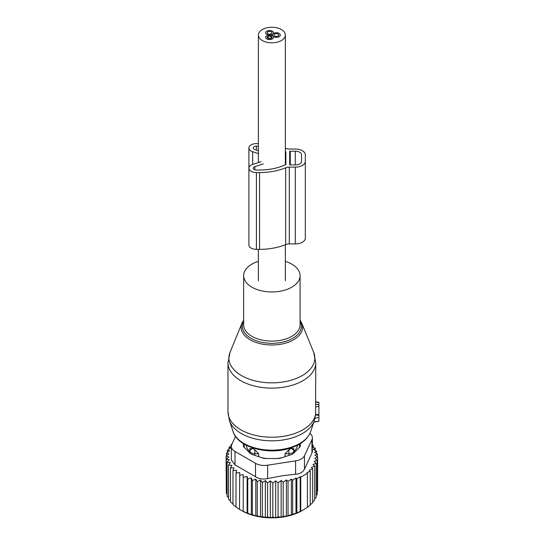 <?xml version="1.0" encoding="UTF-8"?>
<svg xmlns="http://www.w3.org/2000/svg" width="545" height="545" viewBox="0 0 545 545"><rect width="100%" height="100%" fill="white"/><g stroke="black" fill="none" stroke-linecap="round" stroke-linejoin="round"><path stroke-width="0.82" d="M315.759 401.788L318.893 402.339L318.893 406.488L315.603 406.822L315.589 414.541L314.336 420.577A43.253 24.968 0 0 1 292.604 437.764A43.253 24.968 0 0 1 229.397 420.577L227.974 411.87A43.893 25.343 0 0 0 292.91 434.113A43.893 25.343 0 0 0 315.603 414.016M313.797 422.191L318.893 421.292L318.893 406.488M258.385 261.348A28.217 16.289 0 0 0 258.337 261.368A28.217 16.289 0 0 0 243.649 275.661A28.217 16.289 0 0 0 285.396 289.96A28.217 16.289 0 0 0 300.084 275.661A28.217 16.289 0 0 0 285.348 261.348M318.893 417.545L315.024 418.165L314.799 418.873M230.044 352.336A42.973 24.811 0 0 0 245.815 377.767A42.973 24.811 0 0 0 292.467 379.804A42.973 24.811 0 0 0 313.688 352.336L301.773 323.185A30.724 17.74 180 0 1 286.595 342.825A30.724 17.74 180 0 1 253.241 341.368A30.724 17.74 180 0 1 241.966 323.185L230.044 352.336L227.974 362.779A43.893 25.343 0 0 0 292.91 385.022A43.893 25.343 0 0 0 315.759 362.779L315.603 406.822M318.893 414.684L315.589 414.541M317.217 491.815L317.633 491.243L317.633 457.187L314.799 458.243L317.217 460.225L317.217 494.281L316.223 495.534M314.69 498.982L316.223 497.217L316.223 463.161L314.172 461.438L317.217 460.225M312.653 502.108L314.69 500.031L314.69 465.975L313.021 464.544L316.223 463.161M310.214 504.868L312.653 502.688L312.653 468.632L311.372 467.515L314.69 465.975M306.869 507.661L310.214 505.126L310.214 471.071L309.322 470.287L312.653 468.632M231.414 445.647L229.05 447.295L230.719 447.792L227.51 450.109L229.561 450.749L226.516 453.052L228.941 453.862L226.107 456.083L228.832 456.955L226.298 459.122L229.302 459.803L227.095 462.133L230.331 462.603L228.484 465.069L231.911 465.314L230.453 467.889L234.023 467.91L232.967 470.56L236.639 470.342L235.999 473.053L239.718 472.583L239.5 509.377L241.714 510.658A42.639 24.62 180 0 0 283.87 516.871A42.639 24.62 0 0 0 302.019 510.658L307.394 507.361L307.394 473.305L306.869 472.842L310.214 471.071M304.062 509.48L300.738 511.203L300.738 477.147L307.394 473.305M272.827 483.061L272.827 517.11L270.293 517.75L270.293 480.888L272.827 483.061L275.661 480.833L275.661 517.661L278.079 516.871L281.125 517.13L283.175 516.299L286.377 516.197L295.976 513.322L300.738 511.203M311.822 446.771L315.248 448.208L313.402 449.482L316.638 451.144L314.438 452.282L317.435 454.149L314.901 455.13L317.633 457.187M312.38 445.074L313.286 445.381L313.286 447.377M315.248 450.422L315.248 448.208M316.638 453.651L316.638 451.144M317.435 457.044L317.435 454.149M300.213 511.496L300.213 476.684L296.868 478.776L296.868 512.831M295.976 513.322L295.976 477.992L292.651 480.186L292.651 514.235M291.364 514.902L291.364 479.069L288.046 481.358L288.046 515.413M286.377 516.197L286.377 479.927L283.175 482.243L283.175 516.299M232.007 444.025L231.08 444.638L231.08 445.878M231.652 444.802L231.08 444.638M243.22 474.606L243.22 511.469L243.22 474.606L239.5 475.322M247.11 476.385L247.75 479.096L247.75 513.152L247.11 513.247L247.11 476.385L243.438 477.345M251.32 477.89L252.376 480.547L252.376 514.603L251.32 514.753L251.32 477.89L247.75 479.096M255.809 479.109L257.267 481.685L257.267 515.74L255.809 515.972L255.809 479.109L252.376 480.547M260.503 480.022L262.349 482.489L262.349 516.544L260.503 516.885L260.503 480.022L257.267 481.685M265.354 480.622L267.561 482.945L267.561 517.001L265.354 517.478L265.354 480.622L262.349 482.489M270.293 480.888L267.561 482.945M275.661 480.833L278.079 482.822L278.079 516.871M281.125 517.13L281.125 480.52L278.079 482.822M281.125 480.52L283.175 482.243M231.353 446.382A12.542 7.242 180 0 0 235.024 451.498L255.503 463.325A12.542 7.242 180 0 0 267.615 465.198L295.594 460.872L295.594 474.259L282.46 475.703L267.615 478.585C263.003 479.552 258.964 478.926 255.503 476.712L235.024 464.892L231.353 459.966L231.353 446.382A12.542 7.242 180 0 1 231.782 444.509L235.535 436.416M229.05 447.295L229.05 448.985M227.51 450.109L227.51 452.296M226.516 453.052L226.516 455.756M226.107 456.083L226.298 490.405M226.298 459.122L226.298 493.177L227.095 494.117M227.095 462.133L227.095 496.188L228.484 497.612M228.484 465.069L228.484 499.118L230.453 500.889M230.453 467.889L230.453 501.945L232.967 503.941M232.967 470.56L232.967 504.616L235.999 506.761M235.999 473.053L235.999 507.109L239.718 509.446M295.594 460.872A12.542 7.242 0 0 0 304.457 455.749L311.958 439.597L311.958 452.99L304.457 469.136C303.081 472.099 300.125 473.809 295.594 474.259M243.336 443.569L243.336 445.497A6.268 3.617 0 0 0 244.18 447.309L250.141 453.27A6.268 3.617 0 0 0 252.437 454.598L262.765 458.038A6.268 3.617 0 0 0 265.906 458.522L277.834 458.522A6.268 3.617 0 0 0 280.968 458.038L291.296 454.598A6.268 3.617 0 0 0 293.591 453.27L299.559 447.309A6.268 3.617 0 0 0 300.397 445.497L300.397 443.569M311.958 439.597A12.542 7.242 0 0 0 312.38 437.724A12.542 7.242 0 0 0 309.935 433.425M311.958 452.99L312.38 451.308L312.38 437.724M275.661 517.661L272.827 517.11M270.293 517.75L267.561 517.001M265.354 517.478L262.349 516.544M260.503 516.885L257.267 515.74M255.809 515.972L252.376 514.603M251.32 514.753L247.75 513.152M247.11 513.247L243.438 511.401M243.22 511.469L239.5 509.377M286.377 479.927L288.046 481.358M291.364 479.069L292.651 480.186M295.976 477.992L296.868 478.776M300.213 476.684L300.738 477.147M312.38 446.232L313.286 445.381M254.849 449.768L254.801 453.726L258.677 453.767L254.849 449.768L252.601 448.474L249.801 448.644L249.869 450.885A5.014 2.895 0 0 0 254.801 453.726L254.801 455.382M258.677 456.676L258.677 453.767M249.821 452.95L249.801 448.644M299.355 447.506A27.591 15.928 0 0 0 299.26 444.257M244.473 444.257A27.591 15.928 0 0 0 244.378 447.506M249.801 451.614A25.71 14.844 180 0 1 246.245 445.224M297.488 445.224A25.71 14.844 180 0 1 293.932 451.614L293.912 452.95M282.746 457.446A25.71 14.844 180 0 1 277.146 458.522M266.587 458.522A25.71 14.844 180 0 1 264.632 458.243A25.71 14.844 180 0 1 260.994 457.446M285.062 456.676L285.062 453.767L288.891 449.768L291.132 448.474A5.014 4.094 1.7 0 1 293.864 450.885L293.932 448.644L291.132 448.474M293.932 451.614L293.932 448.644M285.062 453.767L288.939 453.726A5.014 2.895 0 0 0 293.864 450.885L293.864 452.997M285.348 148.233A45.46 26.249 0 0 1 285.689 148.376A6.268 3.617 0 0 0 289.3 149.03L295.295 149.03A10.035 5.791 0 0 1 305.329 154.821L305.329 238.138A10.035 5.791 0 0 1 295.295 243.928L295.295 167.131A10.035 5.791 0 0 0 305.329 161.34M295.295 243.928L289.3 243.928L289.3 167.131L295.295 167.131M285.423 151.428A1.254 0.722 0 0 1 285.887 151.994L285.887 164.168A1.254 0.722 0 0 1 285.423 164.733L285.423 151.428A41.073 23.714 0 0 0 285.348 151.394M258.385 146.135L256.416 146.135A3.134 1.812 0 0 0 253.282 147.947A3.134 1.812 0 0 0 254.849 149.514L258.385 150.692M263.317 163.827L254.849 166.647A3.134 1.812 0 0 0 253.282 168.221A3.134 1.812 0 0 0 256.416 170.026L259.556 170.026A41.073 23.714 0 0 0 285.423 164.733M289.654 164.597L289.654 151.565L289.654 164.597A0.627 0.361 0 0 0 290.281 164.958L295.295 164.958A6.268 3.617 0 0 0 301.562 161.34L301.562 154.821A6.268 3.617 0 0 0 295.295 151.203L290.281 151.203A0.627 0.361 0 0 0 289.654 151.565M289.3 243.928A6.268 3.617 0 0 0 285.689 244.589L285.689 167.792A6.268 3.617 0 0 1 289.3 167.131M261.123 161.633L252.655 164.454A7.528 4.346 0 0 0 248.895 168.221L248.895 245.012A7.528 4.346 0 0 0 256.416 249.358L259.556 249.358A45.46 26.249 0 0 0 285.689 244.589M259.556 249.358L259.556 172.561A45.46 26.249 0 0 0 285.689 167.792M259.556 172.561L256.416 172.561A7.528 4.346 0 0 1 248.895 168.221M258.385 153.615L252.655 151.708A7.528 4.346 0 0 1 248.895 147.947A7.528 4.346 0 0 1 256.416 143.601L258.385 143.601M248.895 224.744L248.895 147.947M305.329 231.618L305.329 154.821M301.562 161.34L301.562 154.821M269.605 35.936L271.948 37.298L269.605 38.654L267.261 37.298L269.605 35.936A2.384 1.376 180 0 1 271.989 37.298A2.384 1.376 180 0 1 269.605 38.675A2.384 1.376 180 0 1 267.22 37.298A2.384 1.376 180 0 1 269.605 35.922M272.418 38.872A3.917 2.262 180 0 1 268.133 39.39A3.917 2.262 180 0 1 265.688 37.298A3.917 2.262 180 0 1 266.798 35.718A3.917 2.262 180 0 1 271.076 35.2A3.917 2.262 180 0 1 273.522 37.298A3.917 2.262 180 0 1 272.418 38.872M269.605 31.412A2.35 1.356 180 0 1 271.955 32.768A2.35 1.356 180 0 1 269.605 34.131A2.35 1.356 180 0 1 267.254 32.768A2.35 1.356 180 0 1 269.605 31.412A2.384 1.376 180 0 1 271.989 32.768A2.384 1.376 180 0 1 269.605 34.144A2.384 1.376 180 0 1 267.22 32.768A2.384 1.376 180 0 1 269.605 31.392M267.84 34.791A3.917 2.262 180 0 1 265.688 32.768A3.917 2.262 180 0 1 271.376 30.752A3.917 2.262 180 0 1 273.522 32.768A3.917 2.262 180 0 1 267.84 34.791M276.39 33.674A2.35 1.356 180 0 1 278.747 35.037A2.35 1.356 180 0 1 276.39 36.392A2.35 1.356 180 0 1 274.04 35.037A2.35 1.356 180 0 1 276.39 33.674M274.053 33.218A3.917 2.262 180 0 1 278.154 33.013A3.917 2.262 180 0 1 280.314 35.037A3.917 2.262 180 0 1 278.733 36.849A3.917 2.262 180 0 1 274.632 37.053A3.917 2.262 180 0 1 272.473 35.037A3.917 2.262 180 0 1 274.053 33.218M276.39 36.406A2.384 1.376 180 0 1 274.012 35.037A2.384 1.376 180 0 1 276.39 33.661A2.384 1.376 180 0 1 278.774 35.037A2.384 1.376 180 0 1 276.39 36.406M271.866 27.25A13.482 7.787 180 0 1 285.348 35.037A13.482 7.787 180 0 1 271.866 42.817A13.482 7.787 180 0 1 258.385 35.037A13.482 7.787 180 0 1 271.866 27.25M273.249 33.654A3.951 2.282 180 0 1 277.657 32.87A3.951 2.282 180 0 1 280.341 35.037A3.951 2.282 180 0 1 277.657 37.196A3.951 2.282 180 0 1 273.249 36.413A3.951 2.282 180 0 1 273.556 37.298A3.951 2.282 180 0 1 269.605 39.574A3.951 2.282 180 0 1 265.653 37.298A3.951 2.282 180 0 1 269.107 35.037A3.951 2.282 180 0 1 265.653 32.768A3.951 2.282 180 0 1 269.605 30.493A3.951 2.282 180 0 1 273.556 32.768A3.951 2.282 180 0 1 273.249 33.654L273.249 33.681M243.649 321.271A29.519 17.038 0 0 0 253.207 339.474A29.519 17.038 0 0 0 286.016 341.225A29.519 17.038 0 0 0 300.084 321.271M243.649 275.661L243.649 324.813A28.217 16.289 0 0 0 285.396 339.106A28.217 16.289 0 0 0 300.084 324.813L300.084 275.661M233.11 431.674A39.472 22.788 0 0 0 290.792 447.356A39.472 22.788 0 0 0 310.63 431.674C307.748 439.216 300.969 444.706 290.287 448.154C268.419 455.497 237.681 447.465 233.11 431.674L229.397 420.577M318.893 421.176L313.866 421.98M318.893 415.379L315.535 414.895M318.893 404.744L315.719 404.281M318.893 402.571L315.759 402.121M267.615 465.198L267.615 478.585M235.024 451.498L235.024 464.892M255.503 463.325L255.503 476.712M304.457 455.749L304.457 469.136M249.869 452.997L249.869 450.885A5.014 4.094 -1.7 0 1 252.601 448.474M288.939 455.382L288.891 449.768M256.416 150.038L256.416 146.135M254.849 169.788L254.849 166.647M256.416 249.358L256.416 172.561M252.655 164.454L252.655 151.708M295.295 164.958L295.295 151.203M290.281 164.958L290.281 151.203M313.688 352.336L315.759 362.779M301.773 323.185L300.084 320.181M227.974 411.87L227.974 362.779M243.649 320.181L241.966 323.185M310.63 431.674L314.336 420.577M272.473 35.037L272.473 35.752M285.348 35.037L285.348 164.767M285.348 244.725L285.348 280.784M258.385 35.037L258.385 162.546M258.385 249.358L258.385 280.784"/></g></svg>
